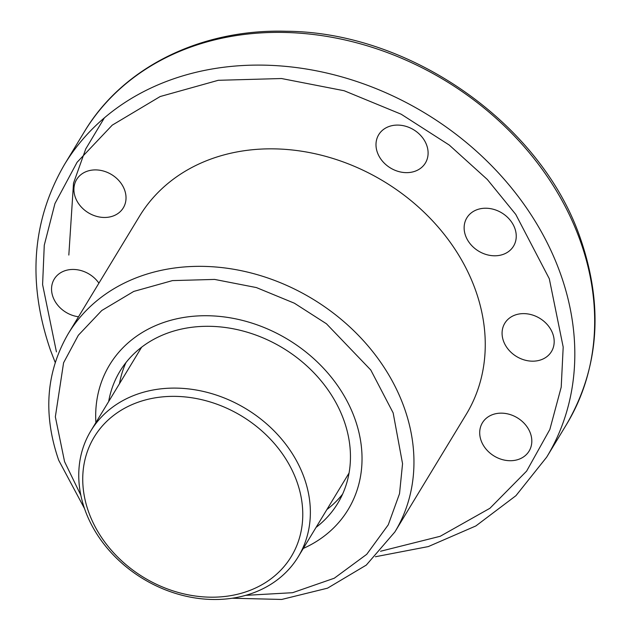 <?xml version="1.0" encoding="UTF-8"?>
<svg xmlns="http://www.w3.org/2000/svg" width="631" height="631" viewBox="0 0 631 631"><rect width="100%" height="100%" fill="white"/><g stroke="black" fill="none" stroke-linecap="round" stroke-linejoin="round"><path stroke-width="0.95" d="M354.811 418.59A139.498 114.25 31.2 0 1 348.115 509.643A139.498 114.25 31.2 0 1 303.29 548.442A139.498 114.25 -148.8 0 0 348.115 509.643A139.498 114.25 -148.8 0 0 354.811 418.59A139.498 114.25 -148.8 0 0 237.54 319.247A139.498 114.25 -148.8 0 0 109.597 364.915A139.498 114.25 31.2 0 1 237.54 319.247A139.498 114.25 31.2 0 1 354.811 418.59M316.06 527.398A127.367 104.32 -148.8 0 0 337.743 503.349A127.367 104.32 -148.8 0 0 343.863 420.214A127.367 104.32 -148.8 0 0 236.791 329.516A127.367 104.32 -148.8 0 0 119.969 371.209A127.367 104.32 -148.8 0 0 108.658 401.553M125.932 362.62A127.367 104.32 -148.8 0 0 119.488 383.703A127.367 104.32 -148.8 0 1 125.932 362.62M95.888 422.589A139.498 114.25 31.2 0 1 109.597 364.915A139.498 114.25 -148.8 0 0 95.888 422.589M326.89 509.548A127.367 104.32 -148.8 0 0 342.617 494.097A127.367 104.32 -148.8 0 1 326.89 509.548M304.087 477.549A121.302 99.351 31.2 0 1 298.266 556.723A121.302 99.351 31.2 0 1 187.013 596.437A121.302 99.351 31.2 0 1 85.035 510.053A121.302 99.351 31.2 0 1 90.856 430.878A121.302 99.351 31.2 0 1 202.117 391.165A121.302 99.351 31.2 0 1 304.087 477.549M296.807 481.343A115.236 94.382 31.2 0 1 228.485 596.003A115.236 94.382 31.2 0 1 88.703 512.214A115.236 94.382 31.2 0 1 157.032 397.546A115.236 94.382 31.2 0 1 296.807 481.343M68.826 255.066L73.511 183.187L85.737 148.948L104.399 117.823M98.909 283.161A27.291 22.353 -148.8 0 0 54.266 279.068A27.291 22.353 -148.8 0 0 52.957 296.878A27.291 22.353 -148.8 0 0 78.512 316.77M514.833 228.351A27.291 22.353 -148.8 0 0 491.888 208.916A27.291 22.353 -148.8 0 0 466.853 217.853A27.291 22.353 -148.8 0 0 465.544 235.663A27.291 22.353 -148.8 0 0 488.489 255.105A27.291 22.353 -148.8 0 0 513.524 246.169A27.291 22.353 -148.8 0 0 514.833 228.351M552.772 333.744A27.291 22.353 -148.8 0 0 529.827 314.309A27.291 22.353 -148.8 0 0 504.8 323.238A27.291 22.353 -148.8 0 0 503.491 341.055A27.291 22.353 -148.8 0 0 526.435 360.49A27.291 22.353 -148.8 0 0 551.462 351.554A27.291 22.353 -148.8 0 0 552.772 333.744M124.615 190.026A27.291 22.353 -148.8 0 0 101.67 170.591A27.291 22.353 -148.8 0 0 76.635 179.527A27.291 22.353 -148.8 0 0 75.326 197.337A27.291 22.353 -148.8 0 0 98.27 216.78A27.291 22.353 -148.8 0 0 123.305 207.844A27.291 22.353 -148.8 0 0 124.615 190.026M426.69 145.209A27.291 22.353 -148.8 0 0 403.745 125.774A27.291 22.353 -148.8 0 0 378.71 134.711A27.291 22.353 -148.8 0 0 377.401 152.521A27.291 22.353 -148.8 0 0 400.346 171.955A27.291 22.353 -148.8 0 0 425.381 163.027A27.291 22.353 -148.8 0 0 426.69 145.209M530.403 433.284A27.291 22.353 -148.8 0 0 507.458 413.841A27.291 22.353 -148.8 0 0 482.423 422.778A27.291 22.353 -148.8 0 0 481.114 440.596A27.291 22.353 -148.8 0 0 504.059 460.031A27.291 22.353 -148.8 0 0 529.093 451.094A27.291 22.353 -148.8 0 0 530.403 433.284M466.199 414.417A191.051 156.48 -148.8 0 0 475.372 289.716A191.051 156.48 -148.8 0 0 314.759 153.664A191.051 156.48 -148.8 0 0 139.53 216.204L68.235 333.712A191.051 156.48 31.2 0 1 243.456 271.164A191.051 156.48 31.2 0 1 404.069 407.224A191.051 156.48 31.2 0 1 394.896 531.925L466.199 414.417M80.855 495.288L64.567 461.655L55.347 416.815L63.581 362.778L78.331 335.266L101.772 310.507L133.748 291.427L172.452 280.606L214.627 279.423L256.399 287.57L294.385 303.211L326.448 323.774L370.783 370.011L393.152 412.903L402.554 463.714L399.526 493.687L388.254 524.842L366.729 554.318L334.28 578.225L292.595 592.698L245.759 595.348M375.413 556.747L428.307 546.58L475.861 525.946L515.937 495.69L546.683 457.144A282.025 230.993 -148.8 0 0 560.225 273.065A282.025 230.993 -148.8 0 0 323.127 72.218A282.025 230.993 -148.8 0 0 64.465 164.549C31.865 220.747 27.236 282.727 50.575 350.497L55.212 362.462M56.427 351.877L42.592 284.605L44.273 245.191L54.952 203.553L77.077 162.285L112.239 125.151L160.195 96.527L218.255 80.303L281.521 78.528L344.179 90.746L401.158 114.203L449.248 145.051L487.306 179.464L515.756 214.406L549.301 278.744L563.191 347.074L561.211 387.15L549.861 429.427L526.617 471.12L489.924 508.27L440.209 536.287L380.525 551.257M580.078 240.34A282.025 230.993 -148.8 0 0 342.98 39.501A282.025 230.993 -148.8 0 0 84.317 131.832C122.69 67.367 200.69 28.789 286.032 31.258C410.521 31.881 541.508 123.976 580.425 238.479C603.764 306.248 599.135 368.228 566.535 424.418A282.025 230.993 -148.8 0 0 580.078 240.34M298.266 556.723L349.061 473.013M90.856 430.878L141.652 347.16M68.235 333.712C46.024 372.061 42.845 414.252 58.715 460.275L84.515 508.57M546.683 457.144L566.535 424.418M232.287 598.235L281.734 599.45L327.544 588.163L366.28 565.1L394.896 531.925M64.465 164.549L84.317 131.832"/></g></svg>
